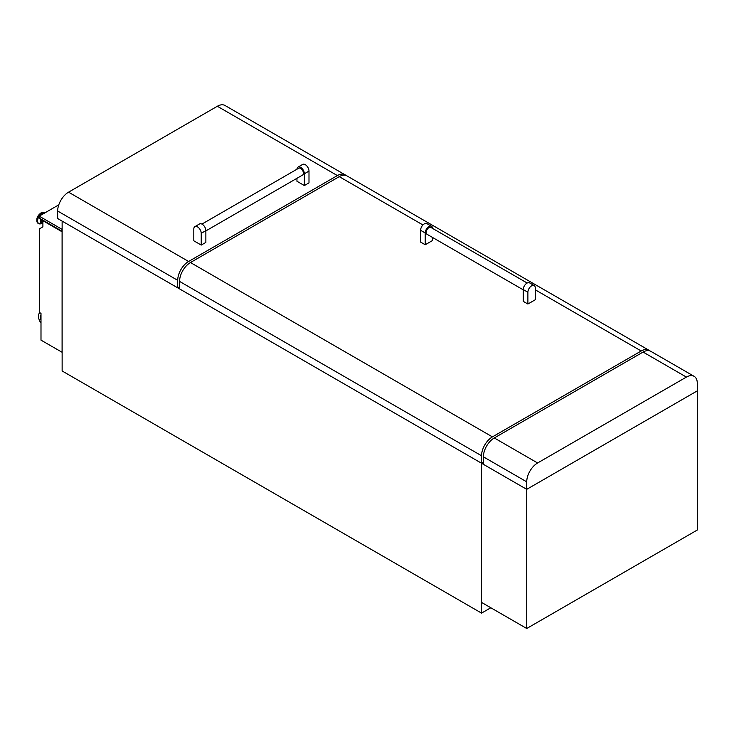 <?xml version="1.0" encoding="UTF-8"?>
<svg xmlns="http://www.w3.org/2000/svg" width="734" height="734" viewBox="0 0 734 734"><rect width="100%" height="100%" fill="white"/><g stroke="black" fill="none" stroke-linecap="round" stroke-linejoin="round"><path stroke-width="1.1" d="M42.902 222.118A2.725 1.569 -60 0 1 42.728 222.044A2.725 1.569 -60 0 1 42.315 219.842M42.728 222.044L41.985 221.613A2.725 1.569 -60 0 1 41.572 219.411M62.087 352.32L62.087 231.788L42.902 220.705L42.902 226.834L39.654 228.705L39.654 312.601L40.994 313.381L40.994 340.145L62.133 352.292M43.361 220.439L42.902 220.705M481.541 613.11L481.541 463.246L62.133 221.108L62.133 370.973L481.541 613.11L490.807 607.761M526.728 481.843L526.728 489.339L697.3 390.864L697.3 383.368A15.405 8.891 120 0 0 694.107 376.322A15.405 8.891 120 0 0 686.409 377.083L537.618 462.98A15.405 8.891 120 0 0 526.728 481.843L483.394 456.823L483.394 464.319L526.728 489.339L481.541 463.246L483.394 462.181L481.541 463.246L481.541 602.403L526.728 628.497L697.3 530.021L697.3 390.864L526.728 489.339L526.728 628.497M39.801 312.684A8.193 4.734 -120 0 0 40.994 323.134M40.994 315.097A5.578 3.22 -120 0 0 40.994 320.143M40.994 315.657A5.578 3.22 -120 0 0 40.994 318.51M58.775 204.85L39.186 216.154L39.186 218.035L62.133 231.274M39.186 216.154L62.133 229.403M483.394 456.823A15.405 8.891 -60 0 1 494.285 437.959L643.067 352.063A15.405 8.891 -60 0 1 650.774 351.302L694.107 376.322M296.949 178.307L296.949 181.261L304.362 185.546L304.362 173.765A5.248 3.028 -120 0 0 300.656 167.343A5.248 3.028 -120 0 0 298.032 167.086A5.248 3.028 -120 0 0 296.958 169.224M304.362 185.546L308.996 182.867L308.996 171.095A5.248 3.028 -120 0 0 305.289 164.673A5.248 3.028 -120 0 0 302.665 164.407L298.032 167.086M201.923 224.09L298.692 168.224A3.936 2.266 60 0 1 300.656 168.416A3.936 2.266 60 0 1 303.225 171.884A3.936 2.266 60 0 1 302.619 175.031L205.869 230.898M194.905 226.632L199.538 223.953A5.248 3.028 -120 0 1 203.575 225.356A5.248 3.028 -120 0 1 205.869 230.632L205.869 242.413L201.235 245.083L201.235 233.311A5.248 3.028 -120 0 0 198.942 228.035A5.248 3.028 -120 0 0 194.905 226.632A5.248 3.028 -120 0 0 193.813 229.026L193.813 240.807L201.235 245.083M188.601 261.478L337.383 175.573L217.337 106.265L68.556 192.17L188.601 261.478A15.405 8.891 120 0 0 177.711 280.342L177.711 287.838L179.564 286.765M177.711 280.342L57.665 211.034L57.665 218.53L177.711 287.838M345.962 175.444A15.405 8.891 120 0 0 345.09 174.811A15.405 8.891 120 0 0 337.383 175.573M217.337 106.265A15.405 8.891 -60 0 1 225.044 105.503L345.09 174.811M57.665 211.034A15.405 8.891 -60 0 1 68.556 192.17M534.214 285.572L529.581 282.893A5.248 3.028 120 0 0 526.957 283.15A5.248 3.028 120 0 0 523.25 289.572L523.25 301.353L527.893 304.023L535.306 299.747L535.306 287.967A5.248 3.028 120 0 0 534.214 285.572A5.248 3.028 120 0 0 531.599 285.829A5.248 3.028 120 0 0 527.893 292.251L527.893 304.023M523.25 289.838L426.968 234.238A3.936 2.266 -60 0 1 426.362 231.091A3.936 2.266 -60 0 1 428.931 227.623A3.936 2.266 -60 0 1 430.895 227.43L527.196 283.03M422.931 224.962L339.246 176.646L190.455 262.543L492.431 436.886L641.213 350.99L535.306 289.838M432.629 228.43A5.248 3.028 120 0 0 431.555 226.292L426.913 223.622A5.248 3.028 120 0 0 422.876 225.026A5.248 3.028 120 0 0 420.591 230.302L420.591 242.073L425.225 244.752L432.638 240.468L432.638 237.522M492.431 436.886A15.405 8.891 120 0 0 481.541 455.759L481.541 463.246L483.394 462.181M481.541 455.759L179.564 281.416L179.564 288.902L481.541 463.246M649.792 350.861A15.405 8.891 120 0 0 648.92 350.228A15.405 8.891 120 0 0 641.213 350.99M179.564 281.416A15.405 8.891 -60 0 1 190.455 262.543M339.246 176.646A15.405 8.891 -60 0 1 346.943 175.885L648.92 350.228M431.555 226.292A5.248 3.028 120 0 0 427.509 227.696A5.248 3.028 120 0 0 425.225 232.981L425.225 244.752M42.902 222.595A3.826 2.211 -60 0 1 40.994 219.071M42.902 222.778A4.184 2.413 -60 0 1 40.7 218.906M41.884 223.338A6.037 3.486 -60 0 1 41.755 223.411A6.037 3.486 -60 0 1 37.617 220.796A6.037 3.486 -60 0 1 41.884 213.484A6.037 3.486 -60 0 1 44.59 213.043M39.719 223.907A6.175 3.56 -60 0 1 38.563 223.613A6.175 3.56 -60 0 1 37.617 218.668A6.175 3.56 -60 0 1 41.645 213.236A6.175 3.56 -60 0 1 44.728 212.924A6.175 3.56 -60 0 1 44.756 212.943L44.297 212.677A6.175 3.56 -60 0 1 44.508 212.814M38.351 223.475A6.175 3.56 -60 0 1 38.122 223.365A6.175 3.56 -60 0 1 37.177 218.42A6.175 3.56 -60 0 1 41.205 212.979A6.175 3.56 -60 0 1 44.297 212.677L40.957 212.952C36.737 216.2 35.792 219.668 38.122 223.365L41.755 223.411L42.902 222.797M36.847 220.328A5.679 3.275 -60 0 1 40.856 213.181M686.409 377.083L643.067 352.063M494.285 437.959L537.618 462.98M205.869 230.632L201.235 233.311M304.362 173.765L308.996 171.095M523.25 289.572L527.893 292.251M425.225 232.981L420.591 230.302"/></g></svg>
